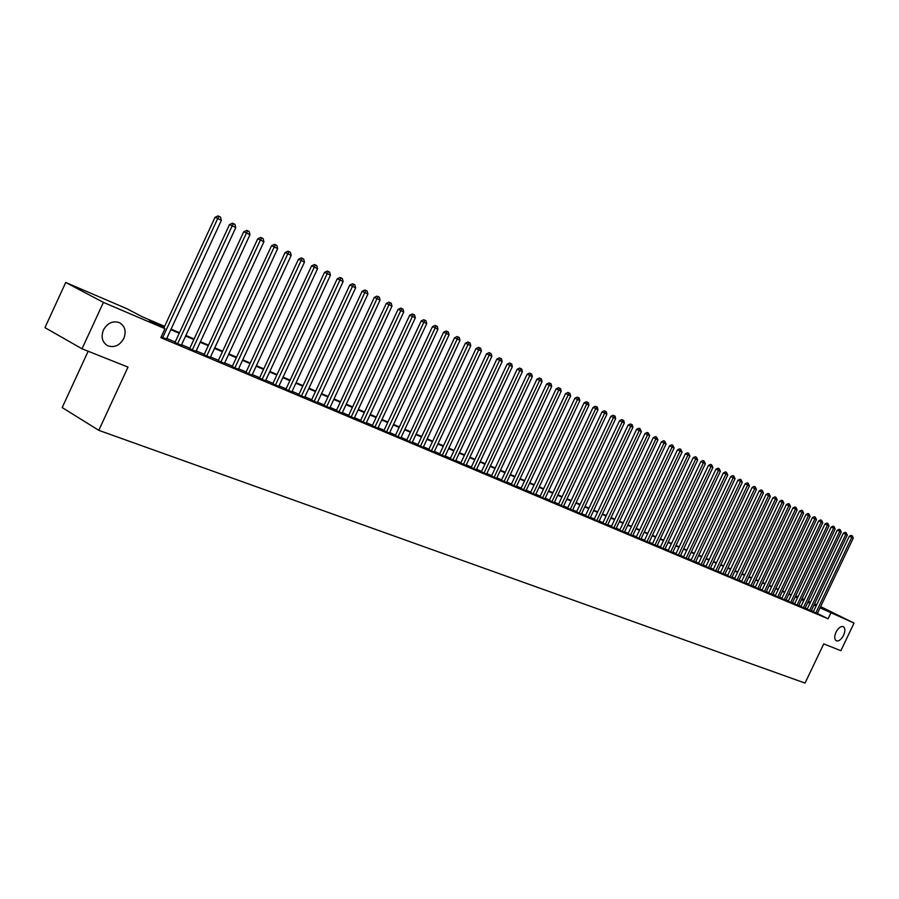 <?xml version="1.0" encoding="UTF-8"?>
<svg xmlns="http://www.w3.org/2000/svg" width="899" height="899" viewBox="0 0 899 899"><rect width="100%" height="100%" fill="white"/><g stroke="black" fill="none" stroke-linecap="round" stroke-linejoin="round"><path stroke-width="1.35" d="M836.014 632.177C838.362 627.862 840.801 626.03 843.307 626.659C845.296 628.109 845.397 630.997 843.588 635.301C841.25 639.605 838.823 641.436 836.306 640.807C834.317 639.369 834.216 636.492 836.014 632.177M103.419 330.012C107.543 322.898 112.914 320.46 119.545 322.707C125.017 326.135 126.444 331.371 123.826 338.429C119.724 345.553 114.342 347.98 107.666 345.733C102.228 342.328 100.812 337.091 103.419 330.012M88.158 351.239L62.2 407.562L98.8 430.34L805.043 683.083L823.731 643.886L840.88 650.696L854.05 623.086L820.057 607.836M98.8 430.34L128.006 367.095L82.023 348.801L44.95 327.641L65.728 282.466L126.894 308.728L142.087 316.695L164.629 326.348M797.93 596.914L795.727 595.823L797.997 596.779M802.077 598.532L804.29 599.487M808.347 601.217L810.516 602.15M814.539 603.881L816.674 604.802M813.325 611.837L817.292 613.624M807.145 609.23L811.145 611.028M800.897 606.6L804.92 608.398M794.592 603.937L798.638 605.746M788.209 601.251L792.277 603.072M781.77 598.532L785.861 600.352M775.253 595.779L779.366 597.621M768.656 592.992L772.803 594.846M761.992 590.182L766.162 592.048M755.261 587.339L759.453 589.216M748.44 584.474L752.665 586.35M741.551 581.563L745.799 583.451M734.584 578.619L738.854 580.529M727.538 575.652L731.831 577.563M720.414 572.641L724.729 574.562M713.199 569.595L717.548 571.539M705.906 566.527L710.289 568.471M698.534 563.415L702.928 565.37M691.073 560.257L695.5 562.223M683.521 557.077L687.971 559.054M675.879 553.851L680.363 555.84M668.137 550.593L672.654 552.593M660.316 547.289L664.855 549.3M652.393 543.94L656.967 545.974M644.381 540.557L648.977 542.603M636.267 537.141L640.897 539.186M628.053 533.669L632.716 535.737M619.737 530.163L624.423 532.242M611.309 526.612L616.04 528.702M602.791 523.016L607.544 525.117M594.16 519.375L598.948 521.487M585.418 515.689L590.238 517.813M576.562 511.947L581.417 514.093M567.595 508.16L572.483 510.317M558.504 504.328L563.426 506.497M549.311 500.451L554.267 502.631M539.984 496.518L544.974 498.709M530.545 492.528L535.568 494.742M520.971 488.494L526.027 490.719M511.273 484.404L516.374 486.64M501.44 480.257L506.575 482.505M491.483 476.054L496.653 478.313M481.381 471.795L486.595 474.076M471.143 467.469L476.391 469.772M460.76 463.097L466.053 465.401M450.242 458.659L455.579 460.985M439.577 454.152L444.949 456.49M428.756 449.59L434.161 451.939M417.777 444.96L423.227 447.331M406.64 440.263L412.147 442.645M395.346 435.498L400.898 437.903M383.895 430.655L389.481 433.082M372.265 425.755L377.895 428.194M360.477 420.777L366.151 423.238M348.497 415.731L354.228 418.204M336.35 410.596L342.126 413.091M324.022 405.393L329.832 407.91M311.492 400.111L317.358 402.64M298.783 394.751L304.705 397.291M285.871 389.301L291.838 391.863M272.768 383.772L278.78 386.356M259.451 378.153L265.52 380.76M245.921 372.444L252.046 375.063M232.189 366.657L238.359 369.287M218.221 360.757L224.458 363.421M204.039 354.779L210.321 357.454M189.622 348.688L195.96 351.385M174.968 342.508L181.362 345.227M164.36 326.921L149.29 320.471L164.978 328.686L160.831 337.664L828.091 618.782L817.382 613.455M813.471 611.522L811.336 610.623M807.291 608.915L805.122 607.994M801.054 606.286L798.829 605.342M794.738 603.622L792.48 602.656M788.367 600.925L786.052 599.948M781.916 598.206L779.557 597.206M775.399 595.453L772.994 594.43M768.814 592.666L766.353 591.632M762.15 589.856L759.644 588.8M755.418 587.013L752.856 585.934M748.609 584.136L745.99 583.035M741.72 581.226L739.057 580.102M734.753 578.282L732.033 577.136M727.707 575.315L724.931 574.146M720.571 572.303L717.75 571.112M713.368 569.258L710.491 568.044M706.075 566.179L703.142 564.943M698.703 563.066L695.702 561.796M691.23 559.908L688.173 558.616M683.678 556.728L680.565 555.402M676.037 553.492L672.857 552.155M668.305 550.233L665.069 548.862M660.484 546.929L657.169 545.524M652.562 543.58L649.19 542.153M644.549 540.198L641.099 538.748M636.436 536.77L632.918 535.287M628.221 533.309L624.636 531.792M619.905 529.792L616.253 528.252M611.489 526.241L607.758 524.668M602.959 522.645L599.161 521.038M594.329 518.993L590.452 517.352M585.597 515.307L581.631 513.632M576.742 511.565L572.697 509.857M567.775 507.778L563.651 506.036M558.695 503.946L554.481 502.17M549.491 500.058L545.199 498.248M540.164 496.124L535.782 494.27M530.725 492.135L526.252 490.247M521.15 488.101L516.588 486.168M511.452 483.999L506.8 482.033M501.631 479.852L496.877 477.841M491.663 475.65L486.82 473.593M481.572 471.379L476.616 469.289M471.334 467.064L466.278 464.929M460.962 462.682L455.793 460.502M450.433 458.243L445.174 456.018M439.768 453.737L434.386 451.467M428.947 449.163L423.463 446.848M417.979 444.533L412.371 442.162M406.842 439.836L401.123 437.408M395.549 435.06L389.705 432.599M384.098 430.228L378.131 427.71M372.478 425.317L366.376 422.744M360.679 420.339L354.453 417.709M348.711 415.282L342.35 412.596M336.563 410.158L330.068 407.416M324.224 404.943L317.594 402.145M311.706 399.662L304.93 396.796M298.996 394.29L292.074 391.368M286.084 388.84L279.016 385.851M272.981 383.311L265.756 380.255M259.665 377.692L252.282 374.568M246.146 371.972L238.595 368.792M232.403 366.174L224.683 362.915M218.446 360.285L210.557 356.948M204.264 354.296L196.196 350.891M189.846 348.205L181.598 344.722M175.193 342.013L166.753 338.451M161.157 336.968L166.529 338.957M82.023 348.801L103.419 302.39L65.728 282.466M820.641 606.611L854.05 623.086M828.091 618.782L830.788 613.14M164.978 328.686L103.419 302.39M816.135 605.915L814.011 605.005M809.977 603.285L807.808 602.352M803.751 600.622L801.537 599.667M797.458 597.925L795.188 596.958M791.086 595.194L788.783 594.205M784.658 592.441L782.299 591.441M778.152 589.665L775.747 588.631M771.578 586.845L769.128 585.8M764.937 584.002L762.431 582.934M758.217 581.125L755.666 580.035M751.418 578.214L748.811 577.102M744.541 575.27L741.889 574.135M737.596 572.292L734.888 571.135M730.561 569.292L727.797 568.101M723.448 566.246L720.627 565.033M716.256 563.167L713.379 561.931M708.985 560.055L706.052 558.796M701.625 556.897L698.624 555.616M694.174 553.705L691.117 552.402M686.634 550.48L683.521 549.154M679.015 547.221L675.834 545.862M671.295 543.917L668.058 542.535M663.484 540.58L660.181 539.164M655.585 537.197L652.213 535.748M647.583 533.77L644.156 532.298M639.492 530.309L635.986 528.803M631.3 526.792L627.716 525.263M622.996 523.24L619.355 521.678M614.601 519.644L610.87 518.049M606.095 516.004L602.296 514.385M597.475 512.318L593.61 510.666M588.755 508.587L584.799 506.89M579.922 504.811L575.888 503.08M570.977 500.979L566.864 499.215M561.92 497.091L557.717 495.293M552.739 493.169L548.446 491.326M543.434 489.18L539.063 487.314M534.006 485.145L529.545 483.235M524.465 481.066L519.903 479.111M514.779 476.919L510.138 474.93M504.98 472.728L500.237 470.694M495.034 468.469L490.191 466.39M484.966 464.154L480.021 462.041M474.751 459.782L469.705 457.625M464.39 455.355L459.243 453.141M453.894 450.86L448.635 448.601M443.252 446.297L437.88 444.005M432.453 441.679L426.969 439.33M421.496 436.993L415.911 434.599M410.394 432.239L404.685 429.789M399.122 427.407L393.29 424.912M387.694 422.519L381.738 419.968M376.097 417.552L370.017 414.956M364.331 412.517L358.117 409.854M352.386 407.404L346.036 404.685M340.26 402.213L333.776 399.437M327.955 396.942L321.336 394.11M315.459 391.593L308.694 388.705M302.772 386.165L295.861 383.21M289.894 380.659L282.837 377.636M276.813 375.052L269.599 371.961M263.531 369.365L256.159 366.208M250.034 363.589L242.494 360.364M236.325 357.723L228.627 354.431M222.39 351.756L214.524 348.385M208.242 345.699L200.185 342.249M193.858 339.541L185.621 336.024M179.227 333.282L170.81 329.686M807.976 601.982L809.606 602.678L808.021 601.903M804.066 599.948L801.908 598.88M171.08 329.113L179.497 332.72M185.879 335.451L194.117 338.979M200.455 341.699L208.501 345.137M214.782 347.834L222.649 351.206M228.874 353.88L236.583 357.173M242.752 359.825L250.293 363.05M256.406 365.668L263.778 368.826M269.846 371.433L277.061 374.523M283.084 377.097L290.141 380.12M296.108 382.682L303.019 385.637M308.941 388.177L315.706 391.076M321.572 393.593L328.191 396.425M334.023 398.92L340.496 401.696M346.272 404.168L352.622 406.887M358.353 409.348L364.567 412.012M370.253 414.45L376.333 417.046M381.974 419.462L387.93 422.024M393.526 424.418L399.358 426.913M404.91 429.295L410.629 431.745M416.136 434.105L421.732 436.498M427.205 438.847L432.677 441.195M438.105 443.522L443.477 445.814M448.859 448.129L454.119 450.377M459.468 452.669L464.614 454.872M469.93 457.153L474.975 459.31M480.246 461.569L485.179 463.682M490.416 465.929L495.259 467.997M500.451 470.233L505.193 472.256M510.351 474.47L515.003 476.459M520.116 478.65L524.679 480.605M529.758 482.785L534.22 484.696M539.276 486.865L543.648 488.73M548.66 490.888L552.941 492.719M557.919 494.855L562.122 496.653M567.067 498.765L571.191 500.529M576.102 502.642L580.136 504.361M585.013 506.452L588.969 508.149M593.812 510.227L597.689 511.891M602.499 513.947L606.297 515.577M611.073 517.622L614.804 519.217M619.546 521.251L623.198 522.813M627.918 524.836L631.491 526.376M636.189 528.376L639.695 529.882M644.347 531.882L647.786 533.354M652.416 535.332L655.787 536.782M660.383 538.748L663.687 540.164M668.249 542.119L671.486 543.513M676.026 545.457L679.206 546.817M683.712 548.75L686.825 550.076M691.309 551.997L694.365 553.312M698.815 555.211L701.804 556.503M706.232 558.391L709.165 559.65M713.57 561.538L716.447 562.763M720.818 564.639L723.639 565.853M727.988 567.707L730.741 568.898M735.067 570.753L737.776 571.91M742.068 573.753L744.72 574.888M748.991 576.72L751.598 577.832M755.845 579.653L758.396 580.743M762.61 582.552L765.116 583.62M769.308 585.418L771.758 586.463M775.927 588.261L778.332 589.283M782.478 591.059L784.838 592.07M788.962 593.834L791.266 594.823M795.368 596.588L797.627 597.554M801.706 599.296L803.92 600.251M162.674 337.608L217.727 218.502L221.368 220.334L166.416 339.193M163.82 328.09L215.018 217.322L217.727 218.502L219.075 216.378L220.536 217.12L221.368 220.334M215.018 217.322L217.996 215.917L219.075 216.378M177.575 343.89L232.2 225.784L235.785 227.582L181.261 345.452M174.856 342.733L229.492 224.604L232.2 225.784L233.526 223.671L234.965 224.39L235.785 227.582M229.492 224.604L232.448 223.199L233.526 223.671M192.229 350.071L246.45 232.942L249.978 234.718L195.858 351.61M189.52 348.913L243.73 231.762L246.45 232.942L247.742 230.841L249.158 231.549L249.978 234.718M243.73 231.762L246.663 230.369L247.742 230.841M206.658 356.161L260.463 239.988L263.924 241.73L210.22 357.667M203.938 354.993L257.743 238.808L260.463 239.988L261.733 237.898L263.115 238.595L263.924 241.73M257.743 238.808L260.643 237.426L261.733 237.898M220.851 362.14L274.251 246.922L277.656 248.641L224.357 363.623M218.131 360.971L271.532 245.742L274.251 246.922L275.499 244.843L276.858 245.528L277.656 248.641M271.532 245.742L274.409 244.371L275.499 244.843M234.808 368.028L287.815 253.743L291.175 255.428L238.269 369.489M232.088 366.859L285.095 252.563L287.815 253.743L289.04 251.675L290.377 252.349L291.175 255.428M285.095 252.563L287.95 251.203L289.04 251.675M248.551 373.827L301.165 260.463L304.469 262.126L251.956 375.265M245.832 372.647L298.446 259.272L301.165 260.463L302.367 258.395L303.682 259.058L304.469 262.126M298.446 259.272L301.277 257.923L302.367 258.395M262.081 379.535L314.302 267.07L317.561 268.7L265.43 380.951M259.362 378.344L311.582 265.879L314.302 267.07L315.482 265.014L316.785 265.666L317.561 268.7M311.582 265.879L314.392 264.542L315.482 265.014M275.397 385.154L327.247 273.577L330.45 275.184L278.69 386.536M272.678 383.963L324.517 272.375L327.247 273.577L328.393 271.532L329.675 272.172L330.45 275.184M324.517 272.375L327.303 271.048L328.393 271.532M288.512 390.683L339.979 279.982L343.137 281.567L291.759 392.054M285.792 389.492L337.249 278.78L339.979 279.982L341.103 277.937L342.373 278.578L343.137 281.567M337.249 278.78L340.013 277.465L341.103 277.937M301.423 396.122L352.52 286.287L355.622 287.849L304.615 397.47M298.704 394.931L349.79 285.084L352.52 286.287L353.622 284.253L354.869 284.882L355.622 287.849M349.79 285.084L352.532 283.781L353.622 284.253M314.133 401.493L364.87 292.49L367.927 294.029L317.28 402.819M311.414 400.291L362.14 291.298L364.87 292.49L365.949 290.478L367.174 291.096L367.927 294.029M362.14 291.298L364.859 289.995L365.949 290.478M326.652 406.764L377.029 298.614L380.041 300.12L329.753 408.079M323.932 405.573L374.31 297.412L377.029 298.614L378.097 296.603L379.299 297.209L380.041 300.12M374.31 297.412L377.007 296.119L378.097 296.603M338.99 411.967L389.009 304.637L391.975 306.121L342.047 413.259M336.271 410.764L386.289 303.435L389.009 304.637L390.054 302.637L391.245 303.233L391.975 306.121M386.289 303.435L388.964 302.154L390.054 302.637M351.138 417.091L400.808 310.571L403.73 312.043L354.15 418.361M348.43 415.889L398.088 309.368L400.808 310.571L401.842 308.582L402.999 309.166L403.73 312.043M398.088 309.368L400.752 308.099L401.842 308.582M363.106 422.148L412.439 316.414L415.316 317.864L366.073 423.395M360.398 420.934L409.719 315.212L412.439 316.414L413.439 314.436L414.596 315.01L415.316 317.864M409.719 315.212L412.36 313.953L413.439 314.436M374.905 427.115L423.89 322.179L426.733 323.606L377.827 428.351M372.197 425.912L421.17 320.977L423.89 322.179L424.879 320.201L426.014 320.774L426.733 323.606M421.17 320.977L423.789 319.718L424.879 320.201M386.525 432.026L435.183 327.854L437.97 329.259L389.413 433.239M383.817 430.812L432.464 326.652L435.183 327.854L436.15 325.887L437.262 326.449L437.97 329.259M432.464 326.652L435.06 325.404L436.15 325.887M397.987 436.858L446.309 333.45L449.062 334.833L400.819 438.049M395.279 435.644L443.589 332.248L446.309 333.45L447.252 331.495L448.354 332.046L449.062 334.833M443.589 332.248L446.174 331.012L447.252 331.495M409.281 441.611L457.265 338.957L459.985 340.328L412.068 442.791M406.573 440.409L454.557 337.766L457.265 338.957L458.209 337.013L459.288 337.563L459.985 340.328M454.557 337.766L457.119 336.529L458.209 337.013M420.406 446.309L468.076 344.396L470.761 345.744L423.159 447.477M417.709 445.095L465.367 343.193L468.076 344.396L468.997 342.463L470.065 343.002L470.761 345.744M465.367 343.193L467.907 341.98L468.997 342.463M431.385 450.938L478.729 349.756L481.37 351.082L434.093 452.085M428.688 449.725L476.032 348.554L478.729 349.756L479.639 347.823L480.695 348.363L481.37 351.082M476.032 348.554L478.549 347.351L479.639 347.823M442.196 455.501L489.236 355.038L491.843 356.341L444.881 456.636M439.51 454.287L486.539 353.835L489.236 355.038L490.124 353.116L491.169 353.644L491.843 356.341M486.539 353.835L489.045 352.633L490.124 353.116M452.871 459.996L499.597 360.252L502.17 361.533L455.512 461.12M450.174 458.793L496.9 359.049L499.597 360.252L500.462 358.33L501.496 358.847L502.17 361.533M496.9 359.049L499.383 357.858L500.462 358.33M463.39 464.435L509.812 365.387L512.34 366.657L465.997 465.536M460.704 463.232L507.115 364.185L509.812 365.387L510.666 363.477L511.677 363.994L512.34 366.657M507.115 364.185L509.587 363.005L510.666 363.477M473.762 468.817L519.892 370.444L522.386 371.703L476.335 469.896M471.087 467.604L517.195 369.253L519.892 370.444L520.723 368.556L521.723 369.062L522.386 371.703M517.195 369.253L519.644 368.073L520.723 368.556M483.999 473.132L529.826 375.445L532.287 376.681L486.539 474.2M481.325 471.919L527.14 374.254L529.826 375.445L530.646 373.557L531.635 374.051L532.287 376.681M527.14 374.254L529.567 373.085L530.646 373.557M494.09 477.391L539.625 380.378L542.052 381.592L496.596 478.448M491.416 476.178L536.939 379.176L539.625 380.378L540.434 378.501L541.4 378.985L542.052 381.592M536.939 379.176L539.355 378.018L540.434 378.501M504.047 481.583L549.289 385.233L551.694 386.446L506.519 482.628M501.384 480.381L546.614 384.042L549.289 385.233L550.087 383.367L551.042 383.851L551.694 386.446M546.614 384.042L549.019 382.895L550.087 383.367M513.88 485.73L558.83 390.031L561.201 391.222L516.318 486.764M511.216 484.527L556.155 388.84L558.83 390.031L559.616 388.177L560.56 388.649L561.201 391.222M556.155 388.84L558.549 387.694L559.616 388.177M523.578 489.82L568.247 394.773L570.584 395.942L525.971 490.832M520.914 488.618L565.572 393.571L568.247 394.773L569.011 392.919L569.944 393.38L570.584 395.942M565.572 393.571L567.943 392.436L569.011 392.919M533.141 493.854L577.529 399.437L579.833 400.594L535.512 494.855M530.489 492.652L574.866 398.246L577.529 399.437L578.293 397.594L579.203 398.055L579.833 400.594M574.866 398.246L577.225 397.122L578.293 397.594M542.58 497.832L586.699 404.044L588.969 405.191L544.918 498.821M539.928 496.63L584.035 402.853L586.699 404.044L587.44 402.213L588.351 402.673L588.969 405.191M584.035 402.853L586.373 401.741L587.44 402.213M551.896 501.766L595.745 408.596L597.992 409.73L554.211 502.743M549.255 500.563L593.082 407.404L595.745 408.596L596.475 406.764L597.374 407.225L597.992 409.73M593.082 407.404L595.408 406.292L596.475 406.764M561.1 505.643L604.679 413.091L606.892 414.203L563.381 506.609M558.459 504.44L602.015 411.899L604.679 413.091L605.387 411.27L606.274 411.708L606.892 414.203M602.015 411.899L604.33 410.787L605.387 411.27M570.18 509.475L613.489 417.518L615.669 418.619L572.427 510.43M567.539 508.272L610.837 416.338L613.489 417.518L614.197 415.709L615.062 416.147L615.669 418.619M610.837 416.338L613.129 415.237L614.197 415.709M579.136 513.262L622.187 421.889L624.344 422.979L581.361 514.194M576.506 512.059L619.546 420.71L622.187 421.889L622.883 420.091L623.749 420.518L624.344 422.979M619.546 420.71L621.827 419.619L622.883 420.091M587.991 516.992L630.783 426.216L632.907 427.283L590.182 517.914M585.361 515.79L628.143 425.036L630.783 426.216L631.458 424.418L632.312 424.845L632.907 427.283M628.143 425.036L630.401 423.946L631.458 424.418M596.734 520.678L639.256 430.475L641.369 431.542L598.891 521.589M594.104 519.476L636.627 429.295L639.256 430.475L639.931 428.688L641.369 431.542M636.627 429.295L638.874 428.216L639.931 428.688M605.353 524.308L647.64 434.689L649.719 435.734L607.499 525.218M602.746 523.117L645.01 433.509L647.64 434.689L648.291 432.913L649.719 435.734M645.01 433.509L647.235 432.441L648.291 432.913M613.882 527.904L655.91 438.847L657.956 439.881L615.995 528.803M611.264 526.713L653.281 437.678L655.91 438.847L656.551 437.071L657.956 439.881M653.281 437.678L655.506 436.599L656.551 437.071M622.288 531.455L664.069 442.96L666.103 443.971L624.378 532.332M619.692 530.264L661.45 441.78L664.069 442.96L664.709 441.184L666.103 443.971M661.45 441.78L663.664 440.724L664.709 441.184M630.604 534.961L672.137 447.017L674.138 448.017L632.66 535.826M628.008 533.77L669.53 445.837L672.137 447.017L672.767 445.252L674.138 448.017M669.53 445.837L671.722 444.78L672.767 445.252M638.818 538.422L680.105 451.017L682.083 452.017L640.852 539.288M636.222 537.231L677.498 449.848L680.105 451.017L680.723 449.264L682.083 452.017M677.498 449.848L679.678 448.803L680.723 449.264M646.92 541.839L687.982 454.984L689.938 455.962L648.932 542.693M644.336 540.659L685.375 453.804L687.982 454.984L688.578 453.231L689.938 455.962M685.375 453.804L687.544 452.77L688.578 453.231M654.933 545.221L695.759 458.895L697.68 459.861L656.922 546.064M652.348 544.041L693.163 457.726L695.759 458.895L696.354 457.153L697.68 459.861M693.163 457.726L695.309 456.681L696.354 457.153M662.855 548.559L703.434 462.749L705.344 463.715L664.811 549.39M660.271 547.379L700.849 461.592L703.434 462.749L704.018 461.018L705.344 463.715M700.849 461.592L702.984 460.558L704.018 461.018M670.676 551.862L711.03 466.57L712.907 467.514L672.609 552.683M668.103 550.682L708.446 465.401L711.03 466.57L711.603 464.85L712.907 467.514M708.446 465.401L710.57 464.378L711.603 464.85M678.397 555.121L718.526 470.346L720.391 471.278L680.318 555.93M675.834 553.941L715.952 469.177L718.526 470.346L719.088 468.626L720.391 471.278M715.952 469.177L718.065 468.165L719.088 468.626M686.038 558.335L725.942 474.065L727.774 474.998L687.926 559.144M683.476 557.166L723.369 472.908L725.942 474.065L726.493 472.357L727.774 474.998M723.369 472.908L725.459 471.896L726.493 472.357M693.579 561.527L733.258 477.751L735.079 478.661L695.455 562.313M691.028 560.347L730.696 476.594L733.258 477.751L733.809 476.054L735.079 478.661M730.696 476.594L732.786 475.582L733.809 476.054M701.04 564.673L740.506 481.392L742.293 482.291L702.894 565.449M698.489 563.493L737.944 480.235L740.506 481.392L741.034 479.695L742.293 482.291M737.944 480.235L740.012 479.234L741.034 479.695M708.412 567.775L747.653 484.988L749.429 485.887L710.244 568.55M705.872 566.606L745.102 483.831L747.653 484.988L748.182 483.302L749.429 485.887M745.102 483.831L747.159 482.842L748.182 483.302M715.705 570.854L754.733 488.55L756.486 489.427L717.514 571.618M713.165 569.685L752.182 487.393L754.733 488.55L755.25 486.865L756.486 489.427M752.182 487.393L754.227 486.404L755.25 486.865M722.908 573.888L761.723 492.056L763.453 492.933L724.695 574.641M720.38 572.719L759.172 490.91L761.723 492.056L762.228 490.382L763.453 492.933M759.172 490.91L761.217 489.933L762.228 490.382M730.033 576.9L768.634 495.54L770.342 496.394L731.797 577.641M727.505 575.731L766.094 494.394L768.634 495.54L769.128 493.866L770.342 496.394M766.094 494.394L768.117 493.416L769.128 493.866M737.068 579.866L775.466 498.967L777.152 499.822L738.821 580.597M734.55 578.698L772.926 497.832L775.466 498.967L775.961 497.316L777.152 499.822M772.926 497.832L774.949 496.855L775.961 497.316M744.035 582.799L782.22 502.372L783.894 503.215L745.754 583.53M741.518 581.642L779.691 501.226L782.22 502.372L782.703 500.721L783.894 503.215M779.691 501.226L781.692 500.26L782.703 500.721M750.912 585.699L788.895 505.732L790.558 506.564L752.62 586.429M748.406 584.541L786.378 504.586L788.895 505.732L789.378 504.081L790.558 506.564M786.378 504.586L788.367 503.631L789.378 504.081M757.722 588.575L795.503 509.048L797.143 509.879L759.408 589.283M755.216 587.418L792.985 507.913L795.503 509.048L795.975 507.407L797.143 509.879M792.985 507.913L794.963 506.957L795.975 507.407M764.453 591.418L802.032 512.329L803.65 513.149L766.128 592.115M761.959 590.261L799.526 511.194L802.032 512.329L802.492 510.699L803.65 513.149M799.526 511.194L801.492 510.25L802.492 510.699M771.106 594.217L808.493 515.588L810.1 516.386L772.769 594.913M768.623 593.07L805.987 514.453L808.493 515.588L808.954 513.958L810.1 516.386M805.987 514.453L807.943 513.498L808.954 513.958M777.691 597.003L814.876 518.79L816.461 519.588L779.332 597.689M775.219 595.846L812.381 517.667L814.876 518.79L815.326 517.172L816.461 519.588M812.381 517.667L814.337 516.723L815.326 517.172M784.209 599.745L821.203 521.971L822.765 522.757L785.827 600.431M781.737 598.599L818.708 520.847L821.203 521.971L821.641 520.364L822.765 522.757M818.708 520.847L820.641 519.903L821.641 520.364M790.648 602.465L827.451 525.117L829.002 525.893L792.255 603.139M788.176 601.319L824.967 523.993L827.451 525.117L827.889 523.51L829.002 525.893M824.967 523.993L826.889 523.061L827.889 523.51M797.02 605.151L833.631 528.23L835.171 528.994L798.604 605.814M794.559 604.004L831.159 527.106L833.631 528.23L834.058 526.623L835.171 528.994M831.159 527.106L833.07 526.173L834.058 526.623M803.324 607.803L839.745 531.298L841.262 532.062L804.897 608.466M800.874 606.668L837.272 530.185L839.745 531.298L840.172 529.702L841.262 532.062M837.272 530.185L839.183 529.253L840.172 529.702M809.561 610.443L845.802 534.343L847.296 535.096L811.112 611.095M807.111 609.297L843.329 533.219L845.802 534.343L846.217 532.759L847.296 535.096M843.329 533.219L845.229 532.309L846.217 532.759M815.73 613.039L851.78 537.355L853.275 538.096L817.27 613.691M813.292 611.904L849.33 536.242L851.78 537.355L852.196 535.77L853.275 538.096M849.33 536.242L851.207 535.321L852.196 535.77M107.666 345.733L106.767 345.227"/></g></svg>

